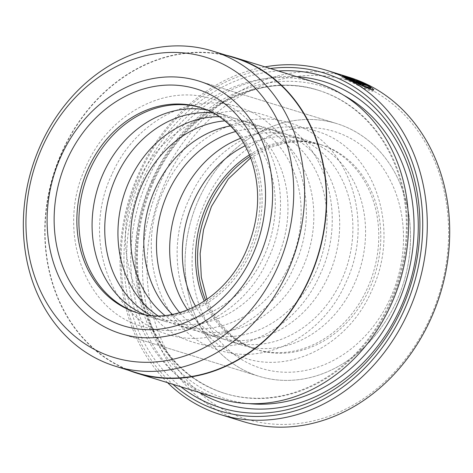 <?xml version="1.0" encoding="UTF-8"?>
<svg xmlns="http://www.w3.org/2000/svg" width="473" height="473" viewBox="0 0 473 473"><rect width="100%" height="100%" fill="white"/><g stroke="black" fill="none" stroke-linecap="round" stroke-linejoin="round"><path stroke-width="0.35" stroke-dasharray="2.37 1.77" d="M234.336 57.765A164.911 138.151 -72.9 0 0 62.223 152.028A164.911 138.151 -72.9 0 0 137.087 372.925M353.816 81.102L341.784 77.117L348.731 80.83L364.441 88.605L370.542 90.993L373.114 91.129L367.882 87.002L355.389 83.147A178.463 149.498 107.1 0 1 357.937 84.519L368.16 87.676L370.069 89.539L363.122 87.505L345.006 78.323L353.816 81.102L354.49 79.6M367.882 87.002L368.325 86.015M350.694 80.534L350.274 80.227A178.463 149.498 -72.9 0 0 347.62 79.092C346.236 78.678 346.668 78.973 348.908 79.984L355.501 82.669L365.31 85.69L356.346 81.882L360.438 83.739L350.694 80.534L350.274 80.227L350.954 78.719M152.288 180.781A158.632 132.889 107.1 0 1 317.85 90.107A158.632 132.889 107.1 0 1 389.864 302.59A158.632 132.889 107.1 0 1 224.303 393.264A158.632 132.889 107.1 0 1 152.288 180.781M218.904 398.514A165.243 138.423 107.1 0 1 143.893 177.18A165.243 138.423 107.1 0 1 316.348 82.722M180.869 386.778A173.502 145.347 107.1 0 1 142.012 175.335A173.502 145.347 107.1 0 1 278.313 70.985M199.216 392.442A168.548 141.196 107.1 0 1 148.315 178.037A168.548 141.196 107.1 0 1 296.66 76.65M165.408 182.046A176.807 148.114 107.1 0 1 370.052 89.172A176.807 148.114 107.1 0 1 430.205 317.815A176.807 148.114 107.1 0 1 225.562 410.688A176.807 148.114 107.1 0 1 165.408 182.046M349.186 77.294A180.112 150.887 -72.9 0 0 161.21 180.248A180.112 150.887 -72.9 0 0 242.974 421.508M270.308 68.52A176.807 148.114 -72.9 0 0 139.541 174.064A176.807 148.114 -72.9 0 0 172.87 384.313M167.578 382.675A180.112 150.887 107.1 0 1 138.79 173.331A180.112 150.887 107.1 0 1 265.016 66.882M198.82 199.18A132.192 110.741 -72.9 0 0 258.832 376.248A132.192 110.741 -72.9 0 0 396.794 300.686A132.192 110.741 -72.9 0 0 336.782 123.613A132.192 110.741 -72.9 0 0 198.82 199.18A132.192 110.741 -72.9 0 0 258.832 376.248A132.192 110.741 -72.9 0 0 396.794 300.686A132.192 110.741 -72.9 0 0 336.782 123.613A132.192 110.741 -72.9 0 0 198.82 199.18M225.97 55.181A165.243 138.423 -72.9 0 0 61.975 151.904A165.243 138.423 -72.9 0 0 128.727 370.341M360.438 83.739L360.94 82.633M356.955 82.302L357.629 80.8M356.346 81.882L357.02 80.375M365.31 85.69L365.984 84.188M347.478 77.406L346.804 78.908L347.62 79.092L348.193 77.826M353.189 80.717L353.804 79.346M355.389 83.147L356.063 81.646M357.937 84.519L358.611 83.017M368.16 87.676L368.834 86.175M249.442 154.872A107.406 89.976 107.1 0 1 318.826 144.011A107.406 89.976 107.1 0 1 367.586 287.886A107.406 89.976 107.1 0 1 255.491 349.281A107.406 89.976 107.1 0 1 204.289 301.212M245.126 145.79A107.406 89.976 107.1 0 1 305.635 139.943A107.406 89.976 107.1 0 1 354.395 283.812A107.406 89.976 107.1 0 1 242.294 345.207A107.406 89.976 107.1 0 1 195.603 306.285M240.597 138.299A107.406 89.976 107.1 0 1 292.958 136.029A107.406 89.976 107.1 0 1 341.719 279.904A107.406 89.976 107.1 0 1 229.624 341.299A107.406 89.976 107.1 0 1 187.645 309.921M235.566 131.553A107.406 89.976 107.1 0 1 279.762 131.961A107.406 89.976 107.1 0 1 328.522 275.83A107.406 89.976 107.1 0 1 216.427 337.225A107.406 89.976 107.1 0 1 179.687 312.659M230.469 125.93A107.406 89.976 107.1 0 1 267.091 128.047A107.406 89.976 107.1 0 1 315.852 271.922A107.406 89.976 107.1 0 1 203.751 333.317A107.406 89.976 107.1 0 1 172.308 314.433M224.923 120.869A107.406 89.976 107.1 0 1 253.895 123.979A107.406 89.976 107.1 0 1 302.655 267.848A107.406 89.976 107.1 0 1 190.56 329.243A107.406 89.976 107.1 0 1 164.87 315.485M219.383 116.695A107.406 89.976 107.1 0 1 241.218 120.065A107.406 89.976 107.1 0 1 289.979 263.94A107.406 89.976 107.1 0 1 177.883 325.335A107.406 89.976 107.1 0 1 157.947 315.81M213.412 113.029A107.406 89.976 107.1 0 1 228.027 115.997A107.406 89.976 107.1 0 1 276.788 259.866A107.406 89.976 107.1 0 1 164.693 321.262A107.406 89.976 107.1 0 1 150.946 315.479M207.487 110.114A107.406 89.976 107.1 0 1 215.351 112.083A107.406 89.976 107.1 0 1 264.111 255.958A107.406 89.976 107.1 0 1 152.016 317.353A107.406 89.976 107.1 0 1 144.407 314.545M201.126 107.702A107.406 89.976 107.1 0 1 202.16 108.015A107.406 89.976 107.1 0 1 250.921 251.884A107.406 89.976 107.1 0 1 138.826 313.28A107.406 89.976 107.1 0 1 137.791 312.955M355.501 82.669L356.181 81.167M153.151 181.047A158.632 132.889 107.1 0 1 318.707 90.373A158.632 132.889 107.1 0 1 390.728 302.856A158.632 132.889 107.1 0 1 225.166 393.53A158.632 132.889 107.1 0 1 153.151 181.047M248.751 403.611A163.587 137.04 107.1 0 1 152.028 179.941A163.587 137.04 107.1 0 1 343.871 95.333M352.905 81.415L353.467 80.156M138.826 313.28L136.798 312.653A107.406 89.976 -72.9 0 0 248.893 251.258A107.406 89.976 -72.9 0 0 200.132 107.389L202.16 108.015M250.063 156.409A107.406 89.976 107.1 0 1 320.854 144.637A107.406 89.976 107.1 0 1 369.614 288.506A107.406 89.976 107.1 0 1 257.513 349.902A107.406 89.976 107.1 0 1 205.666 300.29M390.609 297.511A123.932 103.818 -72.9 0 0 348.447 137.253A123.932 103.818 -72.9 0 0 205.004 202.349A123.932 103.818 -72.9 0 0 247.166 362.614A123.932 103.818 -72.9 0 0 390.609 297.511M345 78.323L345.456 77.312M373.114 91.129L373.794 89.622M350.002 80.168L350.564 78.92M317.85 90.107L318.707 90.373C258.932 70.211 184.192 110.8 153.962 181.177C138.624 216.131 133.936 251.707 139.89 287.891C142.663 303.707 147.505 318.376 154.411 331.892C170.871 363.11 194.456 383.65 225.166 393.53L224.303 393.264M120.869 333.678L258.832 376.248L120.869 333.678M198.82 81.043L336.782 123.613L198.82 81.043M341.784 77.117L342.464 75.609M370.069 89.539L370.229 89.172M189.401 198.601C159.472 260.611 186.687 341.873 245.091 358.173C292.409 374.143 349.376 342.919 371.725 290.617C401.654 228.607 374.433 147.345 316.023 131.045C268.705 115.081 211.744 146.305 189.401 198.601M163.528 190.619C133.605 252.629 160.82 333.891 219.224 350.191C266.536 366.161 323.508 334.937 345.858 282.635C375.781 220.625 348.566 139.364 290.156 123.063C242.838 107.099 185.877 138.323 163.528 190.619M137.661 182.637C107.738 244.647 134.947 325.909 193.356 342.21C240.668 358.179 297.635 326.955 319.985 274.653C349.914 212.643 322.698 131.382 264.289 115.081C216.971 99.117 160.01 130.341 137.661 182.637M111.794 174.655C81.87 236.666 109.08 317.927 167.489 334.228C214.801 350.197 271.768 318.973 294.117 266.671C324.046 204.661 296.831 123.4 238.416 107.099C191.104 91.135 134.143 122.359 111.794 174.655M85.926 166.673C55.997 228.684 83.213 309.945 141.616 326.246C188.934 342.216 245.901 310.992 268.25 258.69C298.179 196.679 270.958 115.418 212.548 99.117C165.237 83.153 108.276 114.377 85.926 166.673M318.826 144.011L320.854 144.637L303.696 141.587L285.828 142.769L267.889 148.25L250.649 157.923M152.016 317.353L164.693 321.262M177.883 325.335L190.56 329.243M203.751 333.317L216.427 337.225M229.624 341.299L242.294 345.207M255.491 349.281L244.038 344.155L231.77 335.617L221.045 324.46L212.211 310.927L207.003 299.368M292.958 136.029L305.635 139.943M267.091 128.047L279.762 131.961M241.218 120.065L253.895 123.979M215.351 112.083L228.027 115.997"/><path stroke-width="0.71" d="M115.359 366.22L137.087 372.925A164.911 138.151 -72.9 0 0 309.2 278.656A164.911 138.151 -72.9 0 0 234.336 57.765L212.608 51.06A164.911 138.151 -72.9 0 0 40.495 145.323A164.911 138.151 -72.9 0 0 115.359 366.22A164.911 138.151 -72.9 0 0 287.472 271.951A164.911 138.151 -72.9 0 0 212.608 51.06M354.49 79.6L345.68 76.821L363.802 85.997L370.743 88.031L368.834 86.175L358.611 83.017A180.112 150.887 -72.9 0 0 356.063 81.646L368.556 85.501L373.794 89.622L371.216 89.486L365.121 87.097L349.405 79.328L342.464 75.609L354.49 79.6M368.325 86.015L368.556 85.501M350.954 78.719L361.118 82.237L357.02 80.375L365.984 84.188L356.181 81.167L349.582 78.483C347.342 77.466 346.916 77.17 348.299 77.59A180.112 150.887 107.1 0 1 350.954 78.719L351.374 79.032M234.431 57.446L316.348 82.722A165.243 138.423 107.1 0 1 391.36 304.062A165.243 138.423 107.1 0 1 218.904 398.514L136.993 373.238A165.243 138.423 -72.9 0 0 309.448 278.786A165.243 138.423 -72.9 0 0 234.431 57.446A165.243 138.423 -72.9 0 0 225.97 55.181M278.313 70.985A173.502 145.347 107.1 0 1 401.861 308.562A173.502 145.347 107.1 0 1 180.869 386.778M296.66 76.65A168.548 141.196 107.1 0 1 400.737 307.456A168.548 141.196 107.1 0 1 199.216 392.442M220.56 414.59L242.974 421.508A180.112 150.887 -72.9 0 0 430.956 318.554A180.112 150.887 -72.9 0 0 349.186 77.294L326.766 70.376A180.112 150.887 107.1 0 1 408.536 311.636A180.112 150.887 107.1 0 1 220.56 414.59A180.112 150.887 107.1 0 1 167.578 382.675M172.87 384.313A176.807 148.114 -72.9 0 0 404.338 309.833A176.807 148.114 -72.9 0 0 270.308 68.52M265.016 66.882A180.112 150.887 107.1 0 1 326.766 70.376M347.484 77.406L348.193 77.826M60.851 156.61A132.192 110.741 -72.9 0 0 120.869 333.678A132.192 110.741 -72.9 0 0 258.832 258.116A132.192 110.741 -72.9 0 0 198.82 81.043A132.192 110.741 -72.9 0 0 60.851 156.61A132.192 110.741 -72.9 0 0 120.869 333.678A132.192 110.741 -72.9 0 0 258.832 258.116A132.192 110.741 -72.9 0 0 198.82 81.043A132.192 110.741 -72.9 0 0 60.851 156.61M277.391 267.629A156.977 131.506 -72.9 0 0 223.989 64.635A156.977 131.506 -72.9 0 0 42.292 147.091A156.977 131.506 -72.9 0 0 95.7 350.091A156.977 131.506 -72.9 0 0 277.391 267.629M128.727 370.341A165.243 138.423 -72.9 0 0 136.993 373.238M360.94 82.633L361.118 82.237M204.289 301.212A107.406 89.976 107.1 0 1 206.731 205.406A107.406 89.976 107.1 0 1 249.442 154.872M195.603 306.285A107.406 89.976 107.1 0 1 193.534 201.338A107.406 89.976 107.1 0 1 245.126 145.79M187.645 309.921A107.406 89.976 107.1 0 1 180.863 197.424A107.406 89.976 107.1 0 1 240.597 138.299M179.687 312.659A107.406 89.976 107.1 0 1 167.667 193.356A107.406 89.976 107.1 0 1 235.566 131.553M172.308 314.433A107.406 89.976 107.1 0 1 154.99 189.442A107.406 89.976 107.1 0 1 230.469 125.93M164.87 315.485A107.406 89.976 107.1 0 1 141.799 185.375A107.406 89.976 107.1 0 1 224.923 120.869M157.947 315.81A107.406 89.976 107.1 0 1 129.123 181.461A107.406 89.976 107.1 0 1 219.383 116.695M150.946 315.479A107.406 89.976 107.1 0 1 115.932 177.393A107.406 89.976 107.1 0 1 213.412 113.029M144.407 314.545A107.406 89.976 107.1 0 1 103.256 173.479A107.406 89.976 107.1 0 1 207.487 110.114M137.791 312.955A107.406 89.976 107.1 0 1 90.065 169.411A107.406 89.976 107.1 0 1 201.126 107.702M343.871 95.333A163.587 137.04 107.1 0 1 397.024 305.558A163.587 137.04 107.1 0 1 248.751 403.611M67.042 159.779A123.932 103.818 107.1 0 1 210.485 94.683A123.932 103.818 107.1 0 1 252.647 254.941A123.932 103.818 107.1 0 1 109.204 320.044A123.932 103.818 107.1 0 1 67.042 159.779M200.132 107.389A107.406 89.976 -72.9 0 0 88.037 168.784A107.406 89.976 -72.9 0 0 136.798 312.653C174.921 325.808 225.272 299.314 246.197 250.832C259.399 219.886 261.173 189.714 251.512 160.317C247.349 148.469 241.49 138.246 233.946 129.649C224.338 118.824 213.069 111.403 200.132 107.389M205.666 300.29A107.406 89.976 107.1 0 1 208.753 206.033A107.406 89.976 107.1 0 1 250.063 156.409M345.456 77.312L345.68 76.821M370.229 89.172L370.743 88.031M250.649 157.923L228.288 178.971L211.455 206.465L203.556 229.618L200.126 253.676L201.315 277.355L207.003 299.368"/></g></svg>
